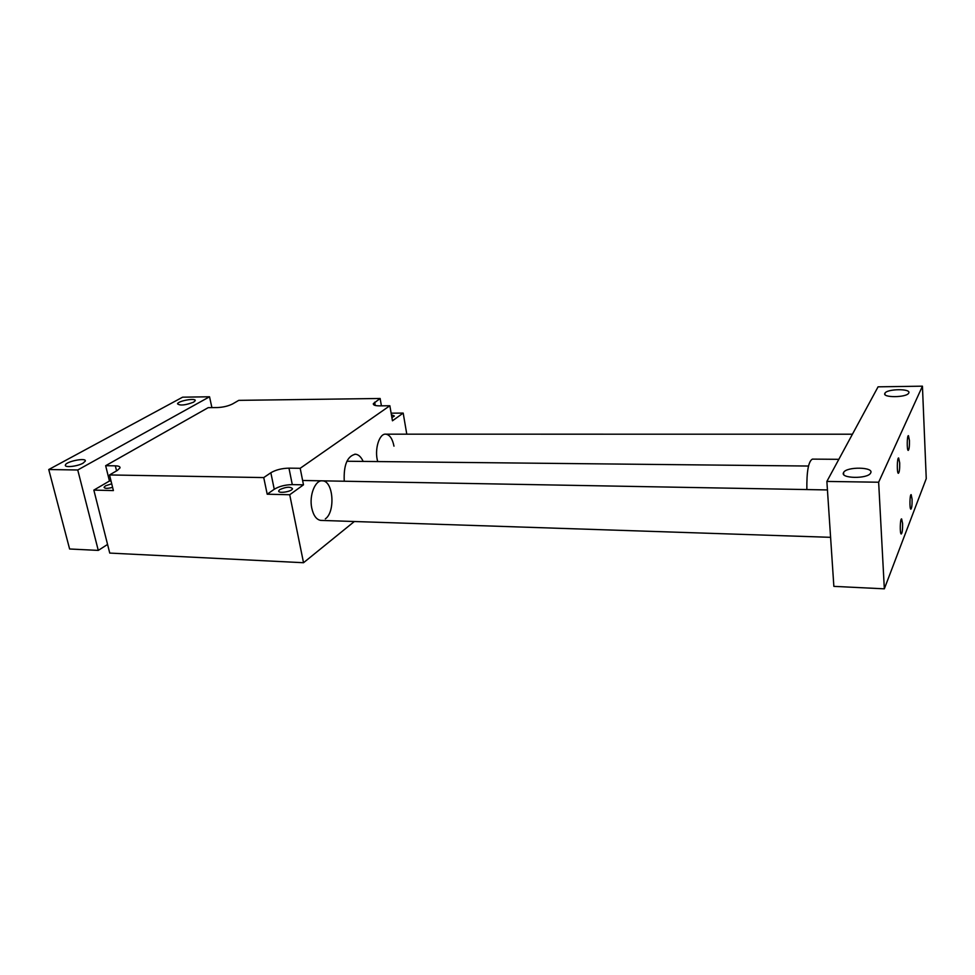 <?xml version="1.0" encoding="UTF-8"?>
<svg xmlns="http://www.w3.org/2000/svg" width="975" height="975" viewBox="0 0 975 975"><rect width="100%" height="100%" fill="white"/><g stroke="black" fill="none" stroke-linecap="round" stroke-linejoin="round"><path stroke-width="1.46" d="M289.721 494.739L303.53 562.721L109.748 553.081L93.844 490.108L113.393 490.571L109.529 474.947L263.738 477.579L270.843 472.753C275.767 469.865 281.812 468.329 288.966 468.146L300.19 468.293L303.481 484.831L289.721 494.739L267.199 494.203L274.255 489.267C279.142 486.318 285.163 484.77 292.293 484.612L303.481 484.831M303.53 562.721L354.339 521.515M406.782 434.168L403.187 413.083L391.146 413.181M300.19 468.293L389.854 405.746L392.462 420.798L403.187 413.083M363.151 461.407C361.128 456.934 358.556 454.533 355.461 454.204C347.258 456.044 343.529 465.051 344.248 481.236M325.333 518.871C335.607 511.863 333.328 480.821 322.481 480.846C315.23 479.712 308.965 495.422 311.781 508.158C313.462 515.592 316.448 519.663 320.714 520.394L321.397 520.418M393.973 446.16C392.498 438.811 389.805 434.813 385.881 434.168C379.226 433.156 374.168 449.865 377.727 461.565M263.738 477.579L267.199 494.203M109.529 474.947L117.366 470.413L120.035 467.854C120.169 466.586 118.609 465.916 115.33 465.831L105.653 465.709L208.187 407.66L217.291 407.562C223.226 407.282 228.357 406.063 232.659 403.894L238.765 400.359L380.128 398.482L373.327 403.662C373.096 405.088 375.143 405.819 379.446 405.856L389.854 405.746M380.128 398.482L381.42 405.832M105.653 465.709L109.456 481.016L93.844 490.108M111.04 481.053L109.456 481.016M126.945 453.655L132.783 450.352M279.752 489.621C286.187 486.781 290.44 486.488 292.488 488.719C292.025 491.705 277.595 493.898 278.728 490.803L279.752 489.621M112.6 487.366C107.469 488.694 104.618 488.658 104.057 487.256L105.483 485.842L111.723 483.795M391.426 414.789L394.351 415.996L391.913 417.641M83.046 463.174L85.325 461.077C86.507 457.287 65.63 461.516 65.374 465.124C64.411 467.866 77.5 466.428 83.046 463.174M193.598 402.163L195.207 400.688C196.341 397.593 177.84 400.896 177.535 403.845C180.107 405.819 185.457 405.259 193.598 402.163M77.744 469.987L48.75 469.536L182.618 397.178L209.54 396.776L77.744 469.987L98.28 550.4L107.567 544.44M922.435 386.173L878.073 386.831L826.873 481.431L878.646 482.223L922.435 386.173L926.25 478.628L884.337 588.827L878.646 482.223M909.443 440.517C909.541 446.306 909.139 449.597 908.225 450.413C906.762 450.487 907.006 434.984 908.456 435.654L909.443 440.517M899.693 462.918C899.803 468.987 899.364 472.448 898.365 473.302C896.781 473.35 897.085 457.251 898.645 457.97L899.693 462.918M912.088 499.188C912.186 505.001 911.771 508.328 910.857 509.182C909.443 509.242 909.773 493.972 911.174 494.654L912.088 499.188M902.594 523.514C902.692 529.596 902.241 533.106 901.253 534.008C899.718 534.044 900.108 518.188 901.619 518.907L902.594 523.514M884.898 393.315C881.863 397.873 906.762 397.678 908.712 393.083C911.723 388.44 886.775 388.708 884.91 393.291L884.898 393.315M843.57 472.57C839.658 478.591 867.945 479.139 870.638 473.021C874.551 466.879 846.178 466.452 843.582 472.546L843.704 474.484M48.75 469.536L69.615 548.998L98.28 550.4M179.254 424.04L175.537 426.148M119.279 457.994L123.423 455.63M211.904 407.623L209.54 396.776M884.337 588.827L833.857 586.365L826.873 481.431M838.841 459.322L812.382 459.115C808.458 461.285 806.618 471.437 806.861 489.56M270.843 472.753L274.255 489.267M115.33 465.831L116.573 470.876M288.966 468.146L292.293 484.612M374.668 402.2L375.253 405.466M354.778 454.204L355.461 454.204M278.728 490.803L278.874 491.473M373.486 404.54L373.327 403.662M320.714 520.394L830.59 537.322M302.616 480.48L827.446 489.938M385.344 434.168L852.43 434.216M346.905 461.248L808.482 466.038M65.544 465.758L65.374 465.124M884.971 394.509L884.91 393.291"/></g></svg>
